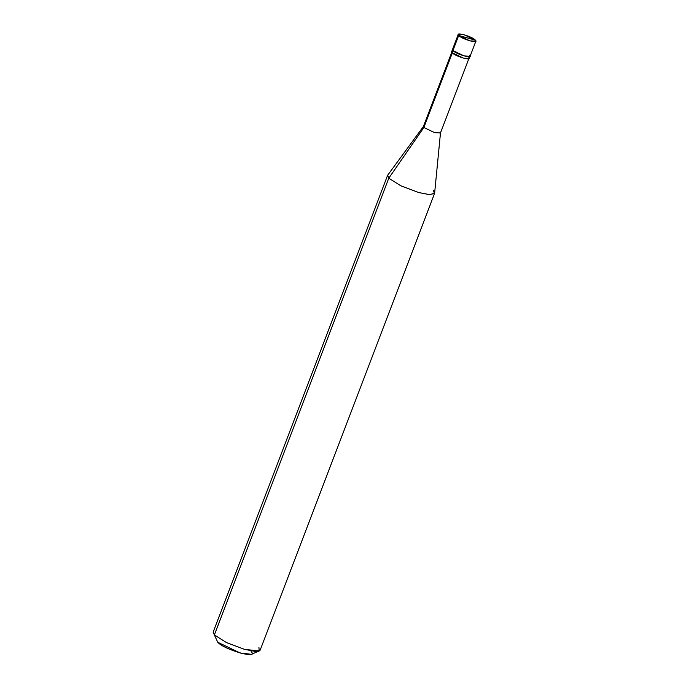 <?xml version="1.0" encoding="UTF-8"?>
<svg xmlns="http://www.w3.org/2000/svg" width="689" height="689" viewBox="0 0 689 689"><rect width="100%" height="100%" fill="white"/><g stroke="black" fill="none" stroke-linecap="round" stroke-linejoin="round"><path stroke-width="1.03" d="M452.682 51.227L452.113 52.717L452.931 50.564L464.188 55.947L470.105 56.265L464.188 55.947L452.931 50.564C456.213 54.362 473.843 59.297 469.648 55.241C473.843 59.297 456.213 54.362 452.931 50.564L452.475 49.53L452.931 50.564L458.693 35.475C454.499 31.418 472.129 36.362 475.401 40.16L458.693 35.475L452.113 52.717L451.648 51.692L458.237 34.45L458.693 35.475L475.401 40.16L464.153 34.769L458.237 34.45M475.401 40.16C479.596 44.208 461.974 39.273 458.693 35.475L469.95 40.858L475.866 41.185L475.401 40.16M216.802 640.236L213.134 632.209L387.545 175.471L388.777 178.21L387.692 175.204L423.468 126.406L423.864 127.499L452.389 52.795L423.864 127.499L388.777 178.21L214.365 634.948L217.741 642.251C224.295 649.856 259.546 659.726 251.158 651.613M468.985 58.307L440.46 133.011L434.742 132.701L423.864 127.499L423.416 126.5L451.941 51.804M475.866 41.185L470.105 56.265L469.648 55.241M470.105 56.265L469.278 58.419L463.361 58.1L452.113 52.717C455.386 56.515 473.016 61.45 468.821 57.394M440.486 132.908L434.63 193.127L429.867 194.668L418.783 192.567L400.765 185.772L388.777 178.21L423.864 127.499L434.742 132.701L440.486 132.908L440.013 132.021M434.561 193.42L260.149 650.166L255.025 651.381L244.371 649.305L226.354 642.518L214.365 634.948L388.777 178.21L400.765 185.772L418.783 192.567L429.445 194.642L434.561 193.42L433.338 190.681M259.202 651.01L251.364 654.3L240.246 653.026L217.741 642.251L214.365 634.948L226.354 642.518L244.371 649.305L259.202 651.01L258.926 647.427"/></g></svg>
